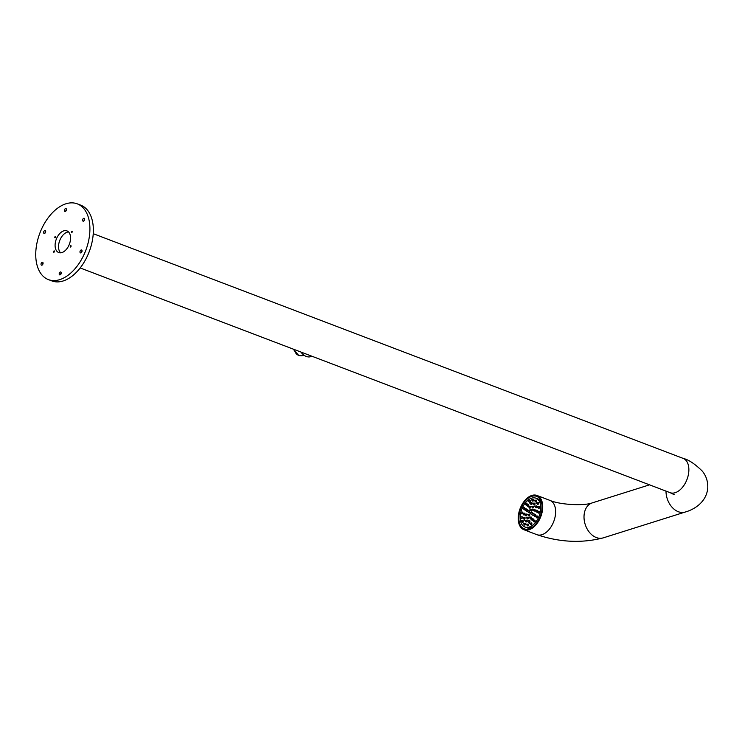 <?xml version="1.0" encoding="UTF-8"?>
<svg xmlns="http://www.w3.org/2000/svg" width="745" height="745" viewBox="0 0 745 745"><rect width="100%" height="100%" fill="white"/><g stroke="black" fill="none" stroke-linecap="round" stroke-linejoin="round"><path stroke-width="1.12" d="M531.79 496.338A17.368 10.514 110.9 0 1 536.642 496.366A17.368 10.514 110.9 0 1 541.401 512.653A17.368 10.514 110.9 0 1 529.118 528.857A17.368 10.514 110.9 0 1 524.275 528.829A17.368 10.514 110.9 0 1 519.507 512.541A17.368 10.514 110.9 0 1 531.79 496.338M529.043 529.76A18.336 11.091 110.9 0 1 523.931 529.732A18.336 11.091 110.9 0 1 518.902 512.541A18.336 11.091 110.9 0 1 531.865 495.434A18.336 11.091 110.9 0 1 536.987 495.462A18.336 11.091 110.9 0 1 542.015 512.653A18.336 11.091 110.9 0 1 529.043 529.76M61.248 273.052A2.319 1.406 -69.1 0 0 60.727 274.421M60.624 274.542A1.546 0.931 110.9 0 1 61.248 272.894M82.034 251.046A2.319 1.406 -69.1 0 0 81.512 252.425M81.41 252.536A1.546 0.931 110.9 0 1 82.043 250.897M84.641 219.328A2.319 1.406 -69.1 0 0 84.12 220.697M84.017 220.809A1.546 0.931 110.9 0 1 84.651 219.17M66.463 209.606A2.319 1.406 -69.1 0 0 65.942 210.975M65.839 211.086A1.546 0.931 110.9 0 1 66.463 209.447M45.678 231.602A2.319 1.406 -69.1 0 0 45.156 232.98M45.054 233.092A1.546 0.931 110.9 0 1 45.678 231.453M43.07 263.33A2.319 1.406 -69.1 0 0 42.549 264.699M42.446 264.82A1.546 0.931 110.9 0 1 43.07 263.181M70.505 247.042A0.773 0.466 110.9 0 1 70.84 245.599A0.773 0.466 110.9 0 1 70.505 247.042M71.688 232.589A0.773 0.466 110.9 0 1 72.023 231.146A0.773 0.466 110.9 0 1 71.688 232.589M55.037 237.841A0.773 0.466 110.9 0 1 55.372 236.398A0.773 0.466 110.9 0 1 55.037 237.841M53.845 252.294A0.773 0.466 110.9 0 1 54.18 250.851A0.773 0.466 110.9 0 1 53.845 252.294M61.937 252.564A11.585 7.012 110.9 0 1 58.706 252.546A11.585 7.012 110.9 0 1 55.53 241.687A11.585 7.012 110.9 0 1 63.716 230.885A11.585 7.012 110.9 0 1 66.948 230.894A11.585 7.012 110.9 0 1 70.123 241.762A11.585 7.012 110.9 0 1 61.937 252.564M60.578 252.816A11.585 7.012 110.9 0 1 59.377 241.52A11.585 7.012 110.9 0 1 67.162 232.198A11.585 7.012 110.9 0 1 68.531 231.937M77.257 203.841L80.702 205.154A40.537 24.529 110.9 0 1 91.821 243.159A40.537 24.529 110.9 0 1 63.157 280.967A40.537 24.529 110.9 0 1 51.843 280.912L48.397 279.599A40.537 24.529 110.9 0 1 37.278 241.594A40.537 24.529 110.9 0 1 65.951 203.785A40.537 24.529 110.9 0 1 77.257 203.841A40.537 24.529 110.9 0 1 88.376 241.846A40.537 24.529 110.9 0 1 59.712 279.654A40.537 24.529 110.9 0 1 48.397 279.599M60.103 274.886A1.546 0.931 110.9 0 1 59.665 274.886A1.546 0.931 110.9 0 1 59.246 273.443A1.546 0.931 110.9 0 1 60.336 272A1.546 0.931 110.9 0 1 60.773 272A1.546 0.931 110.9 0 1 61.192 273.452A1.546 0.931 110.9 0 1 60.103 274.886M41.916 265.173A1.546 0.931 110.9 0 1 41.487 265.164A1.546 0.931 110.9 0 1 41.068 263.721A1.546 0.931 110.9 0 1 42.158 262.277A1.546 0.931 110.9 0 1 42.586 262.277A1.546 0.931 110.9 0 1 43.014 263.73A1.546 0.931 110.9 0 1 41.916 265.173M44.532 233.446A1.546 0.931 110.9 0 1 44.095 233.446A1.546 0.931 110.9 0 1 43.676 231.993A1.546 0.931 110.9 0 1 44.765 230.55A1.546 0.931 110.9 0 1 45.194 230.559A1.546 0.931 110.9 0 1 45.622 232.002A1.546 0.931 110.9 0 1 44.532 233.446M65.318 211.44A1.546 0.931 110.9 0 1 64.89 211.44A1.546 0.931 110.9 0 1 64.461 209.988A1.546 0.931 110.9 0 1 65.551 208.553A1.546 0.931 110.9 0 1 65.988 208.553A1.546 0.931 110.9 0 1 66.407 209.997A1.546 0.931 110.9 0 1 65.318 211.44M83.496 221.163A1.546 0.931 110.9 0 1 83.068 221.163A1.546 0.931 110.9 0 1 82.639 219.71A1.546 0.931 110.9 0 1 83.738 218.276A1.546 0.931 110.9 0 1 84.166 218.276A1.546 0.931 110.9 0 1 84.585 219.719A1.546 0.931 110.9 0 1 83.496 221.163M80.888 252.89A1.546 0.931 110.9 0 1 80.46 252.881A1.546 0.931 110.9 0 1 80.032 251.438A1.546 0.931 110.9 0 1 81.131 249.994A1.546 0.931 110.9 0 1 81.559 250.003A1.546 0.931 110.9 0 1 81.978 251.447A1.546 0.931 110.9 0 1 80.888 252.89M520.671 512.867A15.412 9.322 -69.1 0 0 523.865 526.436A15.412 9.322 -69.1 0 0 524.974 527.004A15.412 9.322 -69.1 0 0 538.793 516.862A15.412 9.322 -69.1 0 0 537.043 498.759A15.412 9.322 -69.1 0 0 535.944 498.191A15.412 9.322 -69.1 0 0 525.085 503.22M524.75 503.676A15.412 9.322 -69.1 0 0 522.58 507.336M522.133 507.82L522.236 508.081A15.412 9.322 -69.1 0 0 520.857 512.085M524.713 523.4A0.969 0.587 110.9 0 1 525.067 524.908A0.969 0.587 110.9 0 1 524.368 524.908L523.39 523.372M526.193 524.527L527.954 524.024A0.969 0.587 110.9 0 1 527.497 525.84A0.969 0.587 110.9 0 1 527.32 525.691L526.343 524.145M529.537 523.418L531.297 522.915A0.969 0.587 110.9 0 1 530.663 524.592L529.686 523.046M532.768 520.606L534.519 520.103A0.969 0.587 110.9 0 1 534.063 521.919A0.969 0.587 110.9 0 1 533.886 521.779L532.908 520.234M535.376 516.509L537.136 516.006A0.969 0.587 110.9 0 1 536.679 517.822A0.969 0.587 110.9 0 1 536.4 517.449M538.439 511.415A0.969 0.587 110.9 0 1 539.11 512.513A0.969 0.587 110.9 0 1 538.095 512.895M538.942 506.6A0.969 0.587 110.9 0 1 538.635 508.36A0.969 0.587 110.9 0 1 538.365 508.025M538.095 502.642A0.969 0.587 110.9 0 1 537.685 504.439A0.969 0.587 110.9 0 1 537.499 504.3L536.521 502.754M535.73 500.24A0.969 0.587 110.9 0 1 536.083 501.757A0.969 0.587 110.9 0 1 535.385 501.757L534.407 500.212M531.315 499.802L533.066 499.299A0.969 0.587 110.9 0 1 532.61 501.115A0.969 0.587 110.9 0 1 532.433 500.975L531.455 499.429M527.972 500.91L529.732 500.407A0.969 0.587 110.9 0 1 529.267 502.223A0.969 0.587 110.9 0 1 529.09 502.074L528.112 500.528M524.75 503.695L526.501 503.22A0.969 0.587 110.9 0 1 526.044 505.036A0.969 0.587 110.9 0 1 525.868 504.896L524.89 503.35M522.273 507.447L522.236 508.081L522.524 507.326L523.893 507.317A0.969 0.587 110.9 0 1 524.312 508.472L523.986 509.226L524.275 508.472L525.635 508.463A0.969 0.587 110.9 0 1 526.054 509.617M523.884 509.049A0.969 0.587 110.9 0 1 523.158 508.77M521.984 512.253A0.969 0.587 110.9 0 1 522.711 513.212M522.506 513.584A0.969 0.587 110.9 0 1 521.64 513.733M521.789 516.834A0.969 0.587 110.9 0 1 521.472 518.595A0.969 0.587 110.9 0 1 521.211 518.259M522.85 520.708A0.969 0.587 110.9 0 1 522.431 522.515A0.969 0.587 110.9 0 1 522.254 522.366L521.277 520.82M529.071 514.246A0.969 0.587 110.9 0 1 529.425 515.764A0.969 0.587 110.9 0 1 528.717 515.764L527.739 514.218M527.618 517.3A0.969 0.587 110.9 0 1 527.972 518.809A0.969 0.587 110.9 0 1 527.264 518.809L526.287 517.263M524.694 520.69L526.454 520.187A0.969 0.587 110.9 0 1 525.998 522.003A0.969 0.587 110.9 0 1 525.802 521.835M529.304 520.699A0.969 0.587 110.9 0 1 528.978 522.459A0.969 0.587 110.9 0 1 528.708 522.105M532.563 518.753A0.969 0.587 110.9 0 1 532.247 520.513A0.969 0.587 110.9 0 1 532.07 520.364L531.092 518.827M535.962 515.372L535.86 516.024A0.969 0.587 110.9 0 0 535.674 514.888A0.969 0.587 110.9 0 1 535.674 514.888L535.683 516.36L534.985 516.695A0.969 0.587 110.9 0 0 535.385 516.63A0.969 0.587 110.9 0 1 534.752 516.536L533.774 514.991M533.634 515.363L535.394 514.86A0.969 0.587 110.9 0 1 535.804 516.015M535.012 510.67L536.763 510.167A0.969 0.587 110.9 0 1 537.192 511.303M536.987 511.675A0.969 0.587 110.9 0 1 536.13 511.843L535.152 510.297M534.705 506.377L536.465 505.874A0.969 0.587 110.9 0 1 536.009 507.69A0.969 0.587 110.9 0 1 535.832 507.55L534.854 506.004M532.852 503.834L533.206 503.136L534.575 503.136A0.969 0.587 110.9 0 1 534.118 504.952A0.969 0.587 110.9 0 1 533.914 504.784L532.954 503.266M531.455 502.726A0.969 0.587 110.9 0 1 531.129 504.495A0.969 0.587 110.9 0 1 530.859 504.142M528.168 504.682A0.969 0.587 110.9 0 1 527.86 506.442A0.969 0.587 110.9 0 1 527.683 506.302L526.706 504.756M525.625 510.195A0.969 0.587 110.9 0 1 525.001 510.139L523.875 508.965M522.506 513.659L524.257 513.156A0.969 0.587 110.9 0 1 523.8 514.972A0.969 0.587 110.9 0 1 523.623 514.832L522.645 513.286M522.804 517.989L524.554 517.449A0.969 0.587 110.9 0 1 524.098 519.265A0.969 0.587 110.9 0 1 523.921 519.116L522.943 517.579M529.127 517.486L530.887 516.983A0.969 0.587 110.9 0 1 530.244 518.66L529.267 517.114M530.142 513.072L531.902 512.569A0.969 0.587 110.9 0 1 532.321 513.724L533.644 513.715A0.969 0.587 110.9 0 1 534.063 514.87M533.634 515.447A0.969 0.587 110.9 0 1 532.908 515.158M534.426 509.301A0.969 0.587 110.9 0 1 534.118 511.061A0.969 0.587 110.9 0 1 533.848 510.725M532.833 506.339A0.969 0.587 110.9 0 1 533.187 507.857A0.969 0.587 110.9 0 1 532.479 507.857L531.502 506.311M528.382 506.842L530.142 506.339A0.969 0.587 110.9 0 1 529.509 508.006L528.531 506.46M525.625 510.111L527.376 509.608A0.969 0.587 110.9 0 1 527.795 510.763M527.367 511.256L527.376 511.359A0.969 0.587 110.9 0 1 526.65 511.051M526.305 514.143A0.969 0.587 110.9 0 1 525.998 515.894A0.969 0.587 110.9 0 1 525.728 515.559M526.65 514.087A0.969 0.587 110.9 0 1 526.687 514.097L526.734 514.115A0.969 0.587 110.9 0 1 526.026 515.903L526.734 514.115L526.091 515.922M531.893 514.301A0.969 0.587 110.9 0 1 531.166 514.022M531.381 509.394A0.969 0.587 110.9 0 1 531.734 510.902A0.969 0.587 110.9 0 1 531.027 510.912L530.058 509.366M527.507 510.884L527.469 511.508L527.758 510.753L529.127 510.753A0.969 0.587 110.9 0 1 528.671 512.569A0.969 0.587 110.9 0 1 528.391 512.197M312.034 356.268L310.814 356.65A12.162 8.735 -107.5 0 1 306.223 356.436A12.162 8.735 -107.5 0 1 300.952 352.05M649.538 484.837L592.219 502.894A18.336 13.168 72.5 0 0 584.08 515.186A18.336 13.168 72.5 0 0 603.236 537.871C581.631 543.403 559.504 542.323 536.856 534.659L523.931 529.732M592.219 502.894C584.564 505.957 560.296 504.961 549.912 500.389A18.336 11.091 110.9 0 1 555.556 513.687A18.336 11.091 110.9 0 1 541.969 534.687A18.336 11.091 110.9 0 1 536.856 534.659M80.19 267.958L670.09 492.668A18.336 11.091 -69.1 0 0 688.79 471.697A18.336 11.091 -69.1 0 0 683.146 458.389C688.52 459.637 694.871 463.846 702.209 471.026C706.204 475.841 708.048 481.587 707.75 488.273C706.223 503.229 692.664 510.008 685.232 512.038L603.236 537.871M539.874 498.954A17.368 10.514 -69.1 0 0 539.166 499.15A17.368 10.514 -69.1 0 0 538.644 499.327M666.002 491.104A18.336 13.168 72.5 0 0 685.232 512.038M527.739 527.954A17.368 10.514 -69.1 0 0 528.41 529.052M541.727 503.508A15.412 9.322 -69.1 0 0 538.765 499.411A15.412 9.322 -69.1 0 0 537.667 498.852L541.624 503.024M532.424 527.171L526.696 527.656A15.412 9.322 -69.1 0 0 532.824 526.883M525.234 523.251L525.281 523.269A0.969 0.587 110.9 0 1 524.573 525.067L525.123 524.927L524.769 523.428M523.586 523.94L523.437 523.316L523.586 523.94M523.241 523.744L525.001 523.241M528.084 525.691L528.298 525.448A0.969 0.587 110.9 0 1 527.525 525.849L528.531 524.527M528.214 524.042A0.969 0.587 110.9 0 1 528.289 525.448L528.186 524.033M531.427 524.592L531.8 524.014A0.969 0.587 110.9 0 1 530.868 524.741M531.53 522.934L531.576 522.953A0.969 0.587 110.9 0 1 531.8 524.014L531.874 523.428M534.649 521.779L535.096 520.839A0.969 0.587 110.9 0 1 534.091 521.928L535.096 520.615M534.78 520.131A0.969 0.587 110.9 0 1 535.096 520.839L534.752 520.112M537.694 516.406L537.368 516.015A0.969 0.587 110.9 0 1 536.707 517.831L537.694 516.406L536.465 517.468M536.502 517.673L535.525 516.136M538.188 512.951L539.184 511.405A0.969 0.587 110.9 0 1 538.309 513.072M538.97 511.256L539.017 511.275A0.969 0.587 110.9 0 1 539.184 511.396L538.281 513.063M537.108 511.871L537.359 511.368L537.089 511.871M538.719 508.388L538.682 508.379A0.969 0.587 110.9 0 1 538.663 508.369A0.969 0.587 110.9 0 0 538.719 508.388L539.324 506.553A0.969 0.587 110.9 0 1 538.719 508.388L539.343 506.581M537.508 507.215L537.713 506.665M538.393 502.651A0.969 0.587 110.9 0 1 537.704 504.449L538.365 502.642M538.011 504.458L538.16 502.67M536.754 502.745L536.549 503.285M536.381 503.126L538.141 502.624M536.279 500.109A0.969 0.587 110.9 0 1 536.139 501.776L535.795 500.268M534.64 500.202L534.435 500.742L534.733 500.342M536.251 500.1L536.139 501.776A0.969 0.587 110.9 0 1 535.59 501.907L535.571 501.897M534.267 500.584L536.028 500.081M533.327 499.327A0.969 0.587 110.9 0 1 533.411 500.733L533.644 499.811M531.688 499.42L531.483 499.969L531.781 499.56M533.299 499.318L533.411 500.733A0.969 0.587 110.9 0 1 532.638 501.124L533.206 500.975M529.863 502.083L530.226 501.497A0.969 0.587 110.9 0 1 529.322 502.242L530.235 501.497L529.956 500.417A0.969 0.587 110.9 0 1 530.226 501.497L530.3 500.91M526.072 505.045A0.969 0.587 110.9 0 0 526.1 505.054L526.603 504.924A0.969 0.587 110.9 0 1 526.1 505.054L527.087 503.955A0.969 0.587 110.9 0 1 526.845 504.644L526.78 503.248A0.969 0.587 110.9 0 1 527.078 503.946L527.078 503.732M524.461 507.829L524.173 507.354A0.969 0.587 110.9 0 1 524.359 508.49M522.794 513.175L522.515 512.094A0.969 0.587 110.9 0 1 522.785 513.175L522.86 512.588M522.413 513.752L522.496 513.678A0.969 0.587 110.9 0 1 521.854 513.901L521.826 513.901M522.161 516.788L521.556 518.622L522.189 516.816A0.969 0.587 110.9 0 1 521.5 518.604M521.295 518.455L520.28 517.542L520.569 516.779L521.938 516.779M522.757 522.534L523.12 520.708A0.969 0.587 110.9 0 1 522.459 522.524L522.906 520.736M521.128 521.202L521.435 520.708M529.471 515.782L529.583 514.097A0.969 0.587 110.9 0 1 528.922 515.913L529.471 515.782L529.127 514.274M527.6 514.59L529.36 514.087M528.028 518.827L527.497 518.976A0.969 0.587 110.9 0 0 528.019 518.827L528.14 517.151A0.969 0.587 110.9 0 1 528.019 518.827L527.674 517.328M526.519 517.263L526.315 517.803L526.613 517.403M526.147 517.645L527.907 517.142M526.706 520.215A0.969 0.587 110.9 0 1 526.026 522.012L526.929 520.392L525.858 521.854M525.821 521.863L524.843 520.317M529.695 520.671A0.969 0.587 110.9 0 1 529.08 522.496L529.667 520.671L529.08 522.496A0.969 0.587 110.9 0 1 529.006 522.468L529.08 522.496M527.851 521.304L528.056 520.764M532.619 518.781L532.805 520.401A0.969 0.587 110.9 0 1 532.675 520.485L532.936 518.706A0.969 0.587 110.9 0 1 533.048 520.122M531.204 518.734L531.232 519.433L531.204 518.734M530.952 519.2L532.703 518.697M536.894 511.843L536.977 511.759A0.969 0.587 110.9 0 1 536.363 512.001L537.275 511.256A0.969 0.587 110.9 0 0 537.275 511.228L536.996 510.176A0.969 0.587 110.9 0 1 537.275 511.228L537.341 510.679M535.776 507.159L537.052 506.47L536.745 505.911A0.969 0.587 110.9 0 1 537.052 506.46L537.043 506.386M536.009 507.69L537.052 506.46A0.969 0.587 110.9 0 1 536.037 507.699M535.05 503.341L534.798 503.145A0.969 0.587 110.9 0 1 534.137 504.961L535.05 503.341L533.979 504.793M532.861 503.825L533.299 503.22L532.815 503.639M531.232 504.533A0.969 0.587 110.9 0 1 531.157 504.505L531.232 504.533A0.969 0.587 110.9 0 0 531.874 502.707L531.818 502.689A0.969 0.587 110.9 0 1 531.874 502.707L531.232 504.533M531.241 504.523L531.828 502.707M531.585 502.679L530.226 502.679L529.937 503.434L530.952 504.346M528.55 504.644L528.596 504.663A0.969 0.587 110.9 0 1 527.888 506.451L528.233 504.719M526.557 505.129L528.317 504.626M526.743 511.284L525.635 510.223A0.969 0.587 110.9 0 1 525.206 510.288L525.923 509.962L525.914 508.49A0.969 0.587 110.9 0 1 526.11 509.627L526.212 508.975M524.387 514.832L524.769 514.218A0.969 0.587 110.9 0 1 523.828 514.981M524.489 513.165L524.536 513.184A0.969 0.587 110.9 0 1 524.769 514.218L524.834 513.668M523.865 518.734L525.141 518.036L524.787 517.458A0.969 0.587 110.9 0 1 524.126 519.274L525.132 517.952M531.138 517.011A0.969 0.587 110.9 0 1 531.381 518.082L531.455 517.496M531.111 517.002L531.39 518.082A0.969 0.587 110.9 0 1 530.449 518.809L531.39 518.082L531.017 518.66M534.118 514.879L533.876 513.724A0.969 0.587 110.9 0 1 534.118 514.879L534.221 514.227M534.193 511.089A0.969 0.587 110.9 0 1 534.137 511.07L534.826 509.273A0.969 0.587 110.9 0 1 534.193 511.089L534.798 509.254M533.215 509.245L532.954 510.008L533.215 509.245M533.373 506.209A0.969 0.587 110.9 0 1 532.684 508.006L533.234 507.876L532.889 506.367M531.362 506.684L533.122 506.181M530.272 508.015L530.645 507.429A0.969 0.587 110.9 0 1 529.714 508.164M529.686 508.155L530.645 507.429L530.375 506.349A0.969 0.587 110.9 0 1 530.645 507.429L530.719 506.842M527.609 509.617L527.665 509.636A0.969 0.587 110.9 0 1 527.851 510.772L527.954 510.12M525.998 509.729L525.793 510.269M525.635 510.223L525.765 509.738M532.135 512.588L532.181 512.607A0.969 0.587 110.9 0 1 532.377 513.743L532.479 513.082M532.284 513.724L531.893 514.329A0.969 0.587 110.9 0 1 531.464 514.395L533.01 515.391M531.26 514.246L530.282 512.7M531.79 510.921L531.26 511.07A0.969 0.587 110.9 0 0 531.781 510.921L531.949 509.263A0.969 0.587 110.9 0 1 531.781 510.921L531.436 509.422M530.282 509.357L530.077 509.897M529.909 509.738L531.669 509.235M529.378 510.772A0.969 0.587 110.9 0 1 528.689 512.579L529.686 511.154L528.456 512.215M298.792 355.589L302.07 355.747L298.792 355.589L296.38 354.033L293.474 349.2L298.792 355.589M549.912 500.389L536.987 495.462M670.09 492.668L674.309 494.727M93.246 233.688L683.146 458.389M537.667 498.852L535.944 498.191M526.696 527.656L524.974 527.004M525.281 523.269L525.123 524.927M523.567 523.856L523.623 523.363M526.575 524.145L526.37 524.685M530.84 524.731L531.8 524.014L531.576 522.953M529.918 523.037L529.714 523.586M533.141 520.224L532.936 520.764M535.748 516.127L535.543 516.667M537.359 511.368L537.154 511.908M538.737 511.247L537.378 511.247L537.043 511.964L538.104 512.914M538.458 508.22L537.443 507.308L537.732 506.553L539.091 506.544M536.139 501.776L535.618 501.916M528.345 500.528L528.14 501.068M525.123 503.341L524.918 503.881M522.506 507.438L522.301 507.978M522.236 508.081L523.251 508.993M520.904 512.206L520.699 512.746M522.282 512.085L520.923 512.085L520.587 512.802L521.649 513.752M522.496 513.678L521.882 513.92M520.355 517.44L520.55 516.9M521.509 520.82L521.295 521.36M521.425 520.708L522.888 520.699M527.926 514.711L527.972 514.208M528.801 522.32L527.786 521.407L528.075 520.653L529.434 520.643M531.325 518.818L531.12 519.358M534.007 514.981L533.802 515.521M535.385 510.288L535.18 510.828M535.087 505.995L534.882 506.535M533.187 503.257L532.982 503.797M530.012 503.341L530.207 502.8M526.939 504.747L526.734 505.287M528.596 504.663L528.289 506.423M524.257 508.584L524.052 509.124M523.8 514.972L524.778 514.218L524.536 513.184M522.878 513.277L522.673 513.817M529.499 517.105L529.295 517.654M532.992 509.906L533.187 509.366M534.575 509.245L533.206 509.245L532.917 509.999L533.932 510.912M533.234 507.876L533.346 506.2M531.688 506.805L531.734 506.302M528.764 506.46L528.55 507M527.86 510.772L527.665 509.636M525.076 514.199L524.862 514.748M525.821 515.754L524.806 514.842L525.085 514.087L526.454 514.078M532.377 513.743L532.181 512.607M530.514 512.69L530.31 513.231M527.739 510.874L527.534 511.415M527.376 511.368L528.484 512.42M303.923 355.16L302.07 355.747"/></g></svg>
